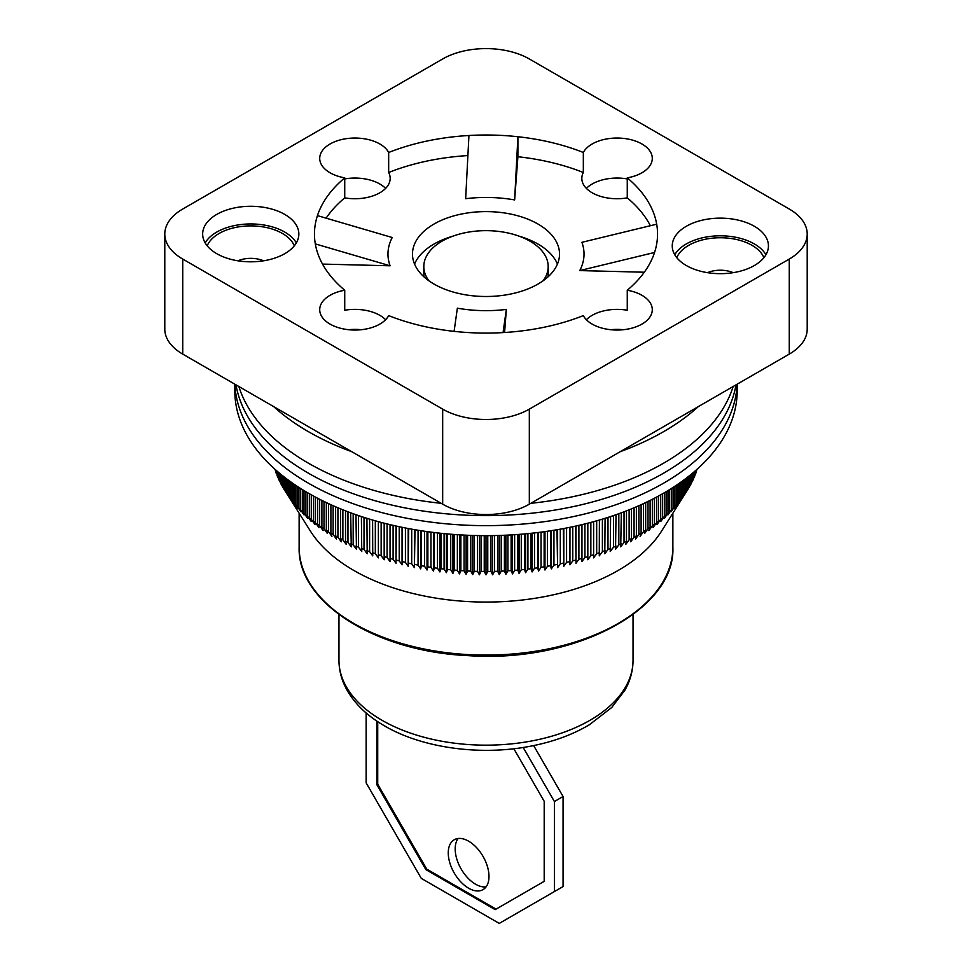 <?xml version="1.0" encoding="UTF-8"?>
<svg xmlns="http://www.w3.org/2000/svg" width="972" height="972" viewBox="0 0 972 972"><rect width="100%" height="100%" fill="white"/><g stroke="black" fill="none" stroke-linecap="round" stroke-linejoin="round"><path stroke-width="1.46" d="M676.791 257.689A44.724 25.819 180 0 1 720.349 237.751A44.724 25.819 180 0 1 763.895 257.689M707.507 272.67A21.445 12.381 180 0 1 733.18 272.67M751.259 267.179A48.09 27.763 180 0 1 700.01 271.067A48.09 27.763 180 0 1 672.247 245.904A48.09 27.763 180 0 1 720.349 218.141A48.09 27.763 180 0 1 768.439 245.904A48.09 27.763 180 0 1 751.259 267.179M674.75 254.737A48.09 27.763 180 0 1 720.349 235.807A48.09 27.763 180 0 1 765.936 254.737M207.206 245.831A44.724 25.819 180 0 1 250.752 225.893A44.724 25.819 180 0 1 294.309 245.831M263.594 260.812A21.445 12.381 0 0 0 237.921 260.812M216.744 253.68A48.09 27.763 180 0 1 202.662 234.045A48.09 27.763 180 0 1 250.764 206.283A48.09 27.763 180 0 1 298.854 234.045A48.09 27.763 180 0 1 269.159 259.694A48.09 27.763 180 0 1 216.744 253.68M296.351 242.879A48.09 27.763 0 0 0 250.752 223.949A48.09 27.763 0 0 0 205.165 242.879M344.732 177.852A35.235 20.339 180 0 1 330.043 172.761A35.235 20.339 180 0 1 319.715 158.387A35.235 20.339 180 0 1 349.786 138.267A35.235 20.339 180 0 1 388.666 152.483L388.666 172.494A35.235 20.339 180 0 1 390.173 178.398A35.235 20.339 180 0 1 344.732 197.863L344.732 177.852A171.546 99.047 180 0 0 317.443 215.626A171.546 99.047 180 0 0 315.305 243.899L390.1 265.793A98.026 56.595 180 0 1 392.251 237.52L317.443 215.626M344.732 178.933A35.235 20.339 180 0 1 385.617 188.398M789.264 259.062L529.327 409.127A61.272 35.369 180 0 1 442.673 409.127L182.736 259.062A61.272 35.369 180 0 1 164.79 234.045A61.272 35.369 180 0 1 182.736 209.029L442.673 58.964A61.272 35.369 180 0 1 529.327 58.964L789.264 209.029A61.272 35.369 180 0 1 807.21 234.045A61.272 35.369 180 0 1 789.264 259.062L789.264 354.112A61.272 35.369 0 0 0 807.21 329.095L807.21 234.045M388.666 152.483A171.546 99.047 180 0 1 468.941 135.497A171.546 99.047 180 0 1 517.906 136.736A171.546 99.047 180 0 1 583.334 152.483A35.235 20.339 180 0 1 641.957 144.002A35.235 20.339 180 0 1 652.285 158.387A35.235 20.339 180 0 1 627.268 177.852A171.546 99.047 180 0 1 656.695 224.192A171.546 99.047 180 0 1 654.557 252.465A171.546 99.047 180 0 1 627.268 290.239A35.235 20.339 180 0 1 652.285 309.704A35.235 20.339 180 0 1 622.214 329.824A35.235 20.339 180 0 1 583.334 315.608A171.546 99.047 180 0 1 503.059 332.594A171.546 99.047 180 0 1 454.094 331.367A171.546 99.047 180 0 1 388.666 315.608A35.235 20.339 180 0 1 349.786 329.824A35.235 20.339 180 0 1 319.715 309.704A35.235 20.339 180 0 1 344.732 290.239A171.546 99.047 180 0 1 315.305 243.899M467.897 155.569A171.546 99.047 0 0 0 388.666 172.494M586.383 319.715A35.235 20.339 180 0 1 627.268 310.25L627.268 290.239M623.368 329.715A35.235 20.339 0 0 0 610.744 329.715M586.383 188.398A35.235 20.339 180 0 1 627.268 178.933M627.268 177.852L627.268 197.863A35.235 20.339 180 0 1 581.827 178.398A35.235 20.339 180 0 1 583.334 172.494L583.334 152.483M344.732 197.863A171.546 99.047 0 0 0 326.106 218.178M390.1 265.793L322.534 264.092M344.732 290.239L344.732 310.25A35.235 20.339 180 0 1 385.617 319.715M503.059 332.594L506.339 309.424A98.026 56.595 180 0 1 457.362 308.185L454.094 331.367M506.339 309.424L504.59 332.509M644.302 272.221L579.749 270.581L654.557 252.465M656.695 224.192L581.9 242.32A98.026 56.595 180 0 1 579.749 270.581M650.389 225.735A171.546 99.047 0 0 0 627.268 197.863M583.334 172.494A171.546 99.047 0 0 0 517.906 156.735L514.638 199.928L517.906 136.736L517.906 156.735M468.941 135.497L465.661 198.689A98.026 56.595 180 0 1 514.638 199.928M482.792 296.46A73.52 42.452 180 0 1 412.48 254.056A73.52 42.452 180 0 1 486 211.604A73.52 42.452 180 0 1 559.52 254.056A73.52 42.452 180 0 1 482.792 296.46M361.256 329.715A35.235 20.339 0 0 0 348.632 329.715M428.919 280.811A62.184 35.903 180 0 1 423.816 266.559A62.184 35.903 180 0 1 486 230.656A62.184 35.903 180 0 1 548.184 266.559A62.184 35.903 180 0 1 543.081 280.811M423.999 276.874A62.184 35.903 180 0 1 423.816 274.068L423.816 266.559M548.184 266.559L548.184 274.068A62.184 35.903 180 0 1 548.001 276.874M557.454 264.056A73.52 42.452 0 0 0 519.048 236.147M452.952 236.147A73.52 42.452 0 0 0 414.546 264.056M164.79 234.045L164.79 329.095A61.272 35.369 0 0 0 182.736 354.112L442.673 504.176A61.272 35.369 0 0 0 529.327 504.176L789.264 354.112M351.694 451.652A251.201 145.022 180 0 1 308.379 431.641A251.201 145.022 180 0 1 273.715 406.636M698.285 406.636A251.201 145.022 180 0 1 620.306 451.652M308.379 463.158A251.201 145.022 180 0 1 238.833 386.492A251.201 145.022 180 0 0 308.379 463.158A251.201 145.022 180 0 0 441.167 503.314A251.201 145.022 180 0 1 308.379 463.158M733.167 386.492A251.201 145.022 180 0 1 530.833 503.314A251.201 145.022 180 0 0 733.167 386.492M308.379 483.169A251.201 145.022 180 0 1 234.884 384.207A251.201 145.022 180 0 0 308.379 483.169A251.201 145.022 180 0 0 579.251 515.282A251.201 145.022 180 0 0 737.116 384.207A251.201 145.022 180 0 1 579.251 515.282A251.201 145.022 180 0 1 308.379 483.169M737.201 384.159L737.201 390.623A251.201 145.022 180 0 1 582.131 524.613A251.201 145.022 180 0 1 308.379 493.168A251.201 145.022 180 0 1 234.799 390.623L234.799 384.159M308.379 473.17A251.201 145.022 180 0 1 236.014 384.863A251.201 145.022 180 0 0 308.379 473.17A251.201 145.022 180 0 0 570.6 507.165A251.201 145.022 180 0 0 735.986 384.863A251.201 145.022 180 0 1 570.6 507.165A251.201 145.022 180 0 1 308.379 473.17M284.845 477.495L284.845 490.544L310.408 531.089A186.867 107.892 0 0 0 618.131 570.467A186.867 107.892 0 0 0 661.592 531.089L687.155 490.544L687.155 477.495M643.525 503.593L643.525 531.66L640.086 536.362L641.107 533.142L641.107 504.699M648.008 501.455L648.008 528.756L644.558 533.531L645.675 530.287L645.675 502.585M652.346 499.292L652.346 525.779L648.871 530.615L650.098 527.346L650.098 500.434M656.513 497.117L656.513 522.729L653.014 527.614L654.35 524.333L654.35 498.259M660.51 494.942L660.51 519.595L656.999 524.552L658.445 521.247L658.445 496.085M664.338 492.755L664.338 516.399L660.826 521.417L662.357 518.076L662.357 493.898M667.995 490.593L667.995 513.131L664.471 518.21L666.099 514.844L666.099 491.723M671.47 488.442L671.47 509.79L667.934 514.941L669.672 511.551L669.672 489.56M674.75 486.316L674.75 506.4L671.227 511.612L673.061 508.186L673.061 487.422M677.861 484.238L677.861 502.949L674.337 508.222L676.257 504.76L676.257 485.32M680.777 482.209L680.777 499.438L677.253 504.784L679.27 501.285L679.27 483.266M683.498 480.241L683.498 495.89L679.987 501.285L682.089 497.749L682.089 481.262M686.025 478.358L686.025 492.282L682.526 497.749L684.725 494.177L684.725 479.342M684.883 494.165L685.88 492.585M688.346 476.559L688.346 488.624A214.435 123.809 0 0 0 689.391 486.875L689.391 475.733M690.485 474.858L690.485 484.943A214.435 123.809 0 0 0 691.42 483.169L691.42 474.093M692.404 473.279L692.404 481.213A214.435 123.809 0 0 0 693.255 479.427L693.255 472.574M694.13 471.821L694.13 477.459A214.435 123.809 0 0 0 694.883 475.648L694.883 471.177M695.648 470.509L695.648 473.668A214.435 123.809 0 0 0 696.304 471.857L696.304 469.938M275.696 471.007L275.04 469.355M277.117 474.992L276.352 470.509M278.745 478.929L277.87 477.459L277.87 471.821M280.58 482.841L279.596 481.213L279.596 473.279M282.609 486.705L281.516 484.943L281.516 474.858M287.275 479.342L287.275 494.177L289.474 497.749L285.975 492.282A214.435 123.809 0 0 1 284.845 490.544L283.654 488.624L283.654 476.559M285.975 492.282L285.975 478.358M289.911 481.262L289.911 497.749L292.013 501.285L288.502 495.89L288.502 480.241M292.73 483.266L292.73 501.285L294.747 504.784L291.223 499.438L291.223 482.209M295.743 485.32L295.743 504.76L297.663 508.222L294.139 502.949L294.139 484.238M298.939 487.422L298.939 508.186L300.773 511.612L297.25 506.4L297.25 486.316M302.328 489.56L302.328 511.551L304.066 514.941L300.53 509.79L300.53 488.442M305.901 491.723L305.901 514.844L307.529 518.21L304.005 513.131L304.005 490.593M309.643 493.898L309.643 518.076L311.174 521.417L307.662 516.399L307.662 492.755M313.555 496.085L313.555 521.247L315.001 524.552L311.49 519.595L311.49 494.942M317.65 498.259L317.65 524.333L318.986 527.614L315.487 522.729L315.487 497.117M321.902 500.434L321.902 527.346L323.129 530.615L319.654 525.779L319.654 499.292M326.325 502.585L326.325 530.287L327.442 533.531L323.992 528.756L323.992 501.455M330.893 504.699L330.893 533.142L331.914 536.362L328.475 531.66L328.475 503.593M335.619 506.789L335.619 535.912L336.531 539.12L333.129 534.466L333.129 505.707M340.504 508.842L340.504 538.597L341.306 541.781L337.928 537.2L337.928 507.773M345.522 510.847L345.522 541.185L346.214 544.356L342.873 539.849L342.873 509.802M350.673 512.803L351.269 546.847L347.964 542.388L347.964 511.794M355.971 514.71L356.445 549.253L353.176 544.855L353.176 513.726M361.39 516.545L361.754 551.549L358.534 547.212L358.534 515.597M366.93 518.319L367.185 553.761L364.014 549.472L364.014 517.408M372.592 520.032L372.738 555.863L369.615 551.634L369.615 519.145M378.363 521.66L378.4 557.867L375.326 553.7L375.326 520.822M384.171 523.203L384.171 559.763L381.146 555.644L381.146 522.414M390.039 524.649L390.039 561.561L387.075 557.503L387.075 523.932M396.005 526.022L396.005 563.238L393.101 559.24L393.101 525.366M402.056 527.31L402.056 564.817L399.225 560.868L399.225 526.727M408.191 528.513L408.191 566.287L405.421 562.387L405.421 527.99M414.4 529.631L414.4 567.648L411.703 563.784L411.703 529.169M420.682 530.663L420.682 568.887L418.057 565.084L418.057 530.25M427.024 531.599L427.024 570.017L424.485 566.251L424.485 531.234M433.439 532.437L433.439 571.026L430.961 567.308L430.961 532.134M439.891 533.191L439.891 571.913L437.497 568.243L437.497 532.923M446.391 533.835L446.391 572.69L444.083 569.07L444.083 533.616M452.94 534.393L452.94 573.359L450.716 569.774L450.716 534.211M459.513 534.843L459.513 573.893L457.375 570.345L457.375 534.709M466.11 535.195L466.11 574.318L464.069 570.807L464.069 535.098M472.732 535.451L472.732 574.622L470.776 571.147L470.776 535.39M479.366 535.596L479.366 574.792L477.495 571.354L477.495 535.572M486 535.657L486 574.853L484.238 571.451L484.238 535.645M492.634 535.596L492.634 574.792L490.969 571.427L490.969 535.621M499.268 535.451L499.268 574.622L497.7 571.269L497.7 535.499M505.89 535.195L505.89 574.318L504.419 571.001L504.419 535.256M512.487 534.843L512.487 573.893L511.126 570.6L511.126 534.928M519.06 534.393L519.06 573.359L517.797 570.09L517.797 534.491M525.609 533.835L525.609 572.69L524.443 569.446L524.443 533.944M532.109 533.191L532.109 571.913L531.052 568.693L531.052 533.3M538.561 532.437L538.561 571.026L537.613 567.818L537.613 532.559M544.976 531.599L544.976 570.017L544.126 566.822L544.126 531.72M551.318 530.663L551.318 568.887L550.589 565.704L550.589 530.773M557.6 529.631L557.6 567.648L556.98 529.74M563.809 528.513L563.809 566.287L563.298 528.61M569.944 527.31L569.944 564.817L569.543 527.395M575.995 526.022L575.995 563.238L575.703 526.095M581.961 524.649L581.961 561.561L581.778 524.698M587.829 523.203L587.829 559.763L587.756 523.215M596.674 520.822L596.674 553.7L593.6 557.867L593.637 521.66M602.385 519.145L602.385 551.634L599.262 555.863L599.408 520.032M607.986 517.408L607.986 549.472L604.815 553.761L605.07 518.319M613.466 515.597L613.466 547.212L610.246 551.549L610.61 516.545M618.824 513.726L618.824 544.855L615.555 549.253L616.029 514.71M624.036 511.794L624.036 542.388L620.731 546.847L621.327 512.803M629.127 509.802L629.127 539.849L625.786 544.356L626.478 541.185L626.478 510.847M634.072 507.773L634.072 537.2L630.694 541.781L631.496 538.597L631.496 508.842M590.855 522.414L590.855 555.644L587.829 559.763M584.925 523.932L584.925 557.503L581.961 561.561M578.899 525.366L578.899 559.24L575.995 563.238M572.775 526.727L572.775 560.868L569.944 564.817M566.579 527.99L566.579 562.387L563.809 566.287M560.297 529.169L560.297 563.784L557.6 567.648M553.943 530.25L553.943 565.084L551.318 568.887M547.515 531.234L547.515 566.251L544.976 570.017M541.04 532.134L541.04 567.308L538.561 571.026M534.503 532.923L534.503 568.243L532.109 571.913M527.918 533.616L527.918 569.07L525.609 572.69M521.284 534.211L521.284 569.774L519.06 573.359M514.625 534.709L514.625 570.345L512.487 573.893M507.931 535.098L507.931 570.807L505.89 574.318M501.224 535.39L501.224 571.147L499.268 574.622M494.505 535.572L494.505 571.354L492.634 574.792M487.762 535.645L487.762 571.451L486 574.853M481.031 535.621L481.031 571.427L479.366 574.792M474.3 535.499L474.3 571.269L472.732 574.622M467.581 535.256L467.581 571.001L466.11 574.318M460.874 534.928L460.874 570.6L459.513 573.893M454.203 534.491L454.203 570.09L452.94 573.359M447.557 533.944L447.557 569.446L446.391 572.69M440.948 533.3L440.948 568.693L439.891 571.913M434.387 532.559L434.387 567.818L433.439 571.026M427.874 531.72L427.874 566.822L427.024 570.017M421.411 530.773L421.411 565.704L420.682 568.887M415.02 529.74L414.4 567.648M408.702 528.61L408.191 566.287M402.457 527.395L402.056 564.817M396.297 526.095L396.005 563.238M390.222 524.698L390.039 561.561M384.244 523.215L384.171 559.763M282.609 475.733L282.609 486.875A214.435 123.809 0 0 0 283.654 488.624M280.58 474.093L280.58 483.169A214.435 123.809 0 0 0 281.516 484.943M278.745 472.574L278.745 479.427A214.435 123.809 0 0 0 279.596 481.213M277.117 471.177L277.117 475.648A214.435 123.809 0 0 0 277.87 477.459M275.696 469.938L275.696 471.857A214.435 123.809 0 0 0 276.352 473.668M696.96 469.355L696.304 471.007M695.648 473.668L694.883 474.992M694.13 477.459L693.255 478.929M692.404 481.213L691.42 482.841M690.485 484.943L689.391 486.705M688.346 488.624L687.155 490.532A214.435 123.809 0 0 1 686.025 492.282M624.036 542.388A214.435 123.809 0 0 0 626.478 541.185M618.824 544.855A214.435 123.809 0 0 0 621.327 543.688M613.466 547.212A214.435 123.809 0 0 0 616.029 546.094M607.986 549.472A214.435 123.809 0 0 0 610.61 548.402M602.385 551.634A214.435 123.809 0 0 0 605.07 550.614M596.674 553.7A214.435 123.809 0 0 0 599.408 552.728M590.855 555.644A214.435 123.809 0 0 0 593.637 554.733M584.925 557.503A214.435 123.809 0 0 0 587.756 556.628M578.899 559.24A214.435 123.809 0 0 0 581.778 558.426M572.775 560.868A214.435 123.809 0 0 0 575.703 560.103M566.579 562.387A214.435 123.809 0 0 0 569.543 561.67M560.297 563.784A214.435 123.809 0 0 0 563.298 563.128M553.943 565.084A214.435 123.809 0 0 0 556.98 564.477M547.515 566.251A214.435 123.809 0 0 0 550.589 565.704M541.04 567.308A214.435 123.809 0 0 0 544.126 566.822M534.503 568.243A214.435 123.809 0 0 0 537.613 567.818M527.918 569.07A214.435 123.809 0 0 0 531.052 568.693M521.284 569.774A214.435 123.809 0 0 0 524.443 569.446M514.625 570.345A214.435 123.809 0 0 0 517.797 570.09M507.931 570.807A214.435 123.809 0 0 0 511.126 570.6M501.224 571.147A214.435 123.809 0 0 0 504.419 571.001M494.505 571.354A214.435 123.809 0 0 0 497.7 571.269M487.762 571.451A214.435 123.809 0 0 0 490.969 571.427M481.031 571.427A214.435 123.809 0 0 0 484.238 571.451M474.3 571.269A214.435 123.809 0 0 0 477.495 571.354M467.581 571.001A214.435 123.809 0 0 0 470.776 571.147M460.874 570.6A214.435 123.809 0 0 0 464.069 570.807M454.203 570.09A214.435 123.809 0 0 0 457.375 570.345M447.557 569.446A214.435 123.809 0 0 0 450.716 569.774M440.948 568.693A214.435 123.809 0 0 0 444.083 569.07M434.387 567.818A214.435 123.809 0 0 0 437.497 568.243M427.874 566.822A214.435 123.809 0 0 0 430.961 567.308M421.411 565.704A214.435 123.809 0 0 0 424.485 566.251M415.02 564.477A214.435 123.809 0 0 0 418.057 565.084M408.702 563.128A214.435 123.809 0 0 0 411.703 563.784M402.457 561.67A214.435 123.809 0 0 0 405.421 562.387M396.297 560.103A214.435 123.809 0 0 0 399.225 560.868M390.222 558.426A214.435 123.809 0 0 0 393.101 559.24M384.244 556.628A214.435 123.809 0 0 0 387.075 557.503M378.363 554.733A214.435 123.809 0 0 0 381.146 555.644M372.592 552.728A214.435 123.809 0 0 0 375.326 553.7M366.93 550.614A214.435 123.809 0 0 0 369.615 551.634M361.39 548.402A214.435 123.809 0 0 0 364.014 549.472M355.971 546.094A214.435 123.809 0 0 0 358.534 547.212M350.673 543.688A214.435 123.809 0 0 0 353.176 544.855M345.522 541.185A214.435 123.809 0 0 0 347.964 542.388M340.504 538.597A214.435 123.809 0 0 0 342.873 539.849M335.619 535.912A214.435 123.809 0 0 0 337.928 537.2M330.893 533.142A214.435 123.809 0 0 0 333.129 534.466M326.325 530.287A214.435 123.809 0 0 0 328.475 531.66M321.902 527.346A214.435 123.809 0 0 0 323.992 528.756M317.65 524.333A214.435 123.809 0 0 0 319.654 525.779M313.555 521.247A214.435 123.809 0 0 0 315.487 522.729M309.643 518.076A214.435 123.809 0 0 0 311.49 519.595M305.901 514.844A214.435 123.809 0 0 0 307.662 516.399M302.328 511.551A214.435 123.809 0 0 0 304.005 513.131M298.939 508.186A214.435 123.809 0 0 0 300.53 509.79M295.743 504.76A214.435 123.809 0 0 0 297.25 506.4M292.73 501.285A214.435 123.809 0 0 0 294.139 502.949M289.911 497.749A214.435 123.809 0 0 0 291.223 499.438M287.275 494.177A214.435 123.809 0 0 0 288.502 495.89M274.821 469.16A214.435 123.809 0 0 0 275.04 469.853M696.96 469.853A214.435 123.809 0 0 0 697.179 469.16M683.498 495.89A214.435 123.809 0 0 0 684.725 494.177M680.777 499.438A214.435 123.809 0 0 0 682.089 497.749M677.861 502.949A214.435 123.809 0 0 0 679.27 501.285M674.75 506.4A214.435 123.809 0 0 0 676.257 504.76M671.47 509.79A214.435 123.809 0 0 0 673.061 508.186M667.995 513.131A214.435 123.809 0 0 0 669.672 511.551M664.338 516.399A214.435 123.809 0 0 0 666.099 514.844M660.51 519.595A214.435 123.809 0 0 0 662.357 518.076M656.513 522.729A214.435 123.809 0 0 0 658.445 521.247M652.346 525.779A214.435 123.809 0 0 0 654.35 524.333M648.008 528.756A214.435 123.809 0 0 0 650.098 527.346M638.871 505.707L638.871 534.466A214.435 123.809 0 0 0 641.107 533.142M643.525 531.66A214.435 123.809 0 0 0 645.675 530.287M634.072 537.2A214.435 123.809 0 0 0 636.381 535.912L636.381 506.789M629.127 539.849A214.435 123.809 0 0 0 631.496 538.597M638.871 534.466L635.469 539.12L636.381 535.912M458.116 838.484A28.796 16.621 -120 0 0 461.153 869.004A28.796 16.621 -120 0 0 486.061 886.889M468.626 841.181A28.796 16.621 60 0 1 487.434 866.55A28.796 16.621 60 0 1 483.023 889.623A28.796 16.621 60 0 1 468.626 888.201A28.796 16.621 60 0 1 449.805 862.832A28.796 16.621 60 0 1 454.228 839.759A28.796 16.621 60 0 1 468.626 841.181M513.86 748.744L544.198 801.293L544.198 881.337L495.185 909.634L425.87 869.612L376.857 784.72L377.719 784.222L426.732 869.114L496.06 909.136M425.87 869.612L426.732 869.114M377.719 721.674L377.719 784.222M376.857 784.72L376.857 721.09M523.191 747.468L554.405 801.523L554.405 891.567L499.256 923.4L421.277 878.372L366.14 782.873L366.14 712.962M533.652 745.573L563.067 796.518L554.405 801.523M563.067 796.518L563.067 886.561L554.405 891.567M633.039 660.255A147.039 84.892 180 0 1 486 745.159A147.039 84.892 180 0 1 338.961 660.255C339.009 670.401 341.573 680.133 346.652 689.452C354.501 703.509 366.772 715.453 383.442 725.246C421.326 747.966 480.144 756.107 530.688 746.168C553.056 741.867 572.654 734.698 589.482 724.687L611.753 707.47L625.045 690.011C630.318 680.534 632.991 670.607 633.039 660.255L633.039 614.523M529.327 504.176L529.327 409.127M442.673 504.176L442.673 409.127M182.736 354.112L182.736 259.062M672.867 547.2A186.867 107.892 180 0 1 618.131 623.489A186.867 107.892 180 0 1 414.485 646.878A186.867 107.892 180 0 1 299.133 547.2C297.25 602.385 375.581 651.762 468.638 655.663C573.893 663.086 675.734 609.881 672.867 547.2L672.867 513.204M338.961 614.523L338.961 660.255M299.133 513.204L299.133 547.2"/></g></svg>
